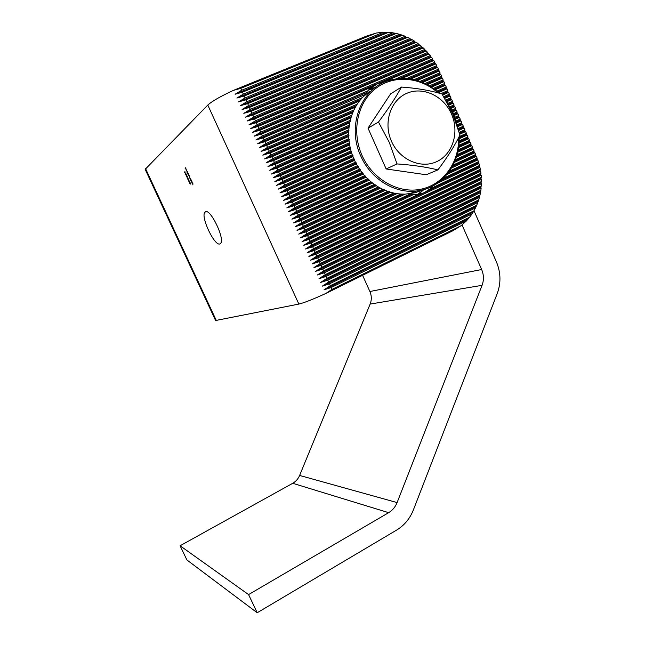 <?xml version="1.0" encoding="UTF-8"?>
<svg xmlns="http://www.w3.org/2000/svg" width="645" height="645" viewBox="0 0 645 645"><rect width="100%" height="100%" fill="white"/><g stroke="black" fill="none" stroke-linecap="round" stroke-linejoin="round"><path stroke-width="0.97" d="M205.287 211.883L204.949 212.173C200.2 216.365 214.898 247.148 220.05 243.826L220.566 243.423C225.363 239.247 210.101 207.714 205.287 211.883M189.291 181.068L188.84 180.382L189.291 182.245L188.477 180.535L189.187 182.027L189.364 181.035M187.074 177.375L187.526 178.359L187.147 177.343M185.696 173.336L186.486 174.851L185.22 174.045L186.244 174.513L185.768 173.303M192.049 183.245L192.524 182.874L192.968 183.809L192.807 184.881L192.887 183.817L192.049 183.245L192.557 182.954M191.17 179.955L190.807 180.552L190.13 178.399L191.17 179.955M188.703 174.045L188.155 174.811L187.477 172.65L188.703 174.045M186.316 170.699L186.074 169.627L187.018 171.207L186.171 169.869L186.316 170.699M365.634 94.339L263.233 137.885L255.92 139.973L262.37 135.982L367.755 90.905L371.117 87.285L261.507 134.087L254.194 136.176L260.644 132.193L432.658 58.872L431.505 57.244L259.782 130.29L252.469 132.378L258.919 128.395L430.288 55.623L429.006 54.035L258.056 126.493L250.736 128.573L257.194 124.59L427.667 52.471L426.264 50.939L256.331 122.695L249.01 124.767L255.468 120.792L424.797 49.423L423.249 47.94L254.606 118.89L247.277 120.962L253.743 116.987L421.628 46.488L419.935 45.061L252.88 115.084L245.543 117.148L252.018 113.173L418.154 43.675L416.275 42.328L251.147 111.271L243.81 113.335L250.284 109.368L414.3 41.014L412.211 39.74L249.422 107.457L242.077 109.513L248.559 105.554L409.994 38.523L407.648 37.362L247.688 103.643L240.335 105.699L246.825 101.733L405.133 36.257L402.432 35.233L245.955 99.83L238.602 101.878L245.092 97.919L399.505 34.29L396.288 33.467L244.221 96.008L236.86 98.048L243.358 94.097L392.692 32.798L388.556 32.339L242.488 92.187L235.119 94.226L241.617 90.276L383.517 32.25L376.366 33.016L240.754 88.357L233.377 90.397C220.509 96.363 211.979 101.257 207.795 105.062L145.173 169.345L215.599 320.525L298.853 304.077C304.101 302.819 313.059 299.296 325.725 293.507L331.998 289.379L461.07 225.718L466.343 220.969L331.159 287.533L324.04 289.807L330.321 285.687L469.616 217.212L472.027 213.882L329.482 283.84L322.363 286.114L328.644 281.994L473.93 210.81L475.47 207.916L327.805 280.148L320.678 282.413L326.967 278.301L476.744 205.15L477.8 202.498L326.128 276.455L319.001 278.713L325.29 274.601L478.679 199.934L479.412 197.443L324.443 272.754L317.316 275.012L323.605 270.9L480.009 195.024L480.485 192.653L322.766 269.046L315.631 271.303L321.928 267.199L480.864 190.34L481.146 188.074L321.081 265.345L313.946 267.594L320.243 263.491L481.339 185.857L481.452 183.672L319.404 261.636L312.253 263.878L318.557 259.782L481.484 181.527L481.452 179.415L317.719 257.927L310.567 260.169L316.872 256.073L481.347 177.335L481.186 175.287L316.034 254.219L308.874 256.452L315.187 252.356L480.952 173.271L480.67 171.28L314.349 250.502L307.181 252.735L313.502 248.639L480.323 169.321L479.92 167.386L312.664 246.785L305.496 249.01L311.817 244.923L418.468 194.379L413.606 194.508L310.971 243.068L303.803 245.285L310.124 241.206L410.18 193.943L409.527 193.774M185.115 168.248L185.752 167.708L186.002 169.232L185.115 168.248L185.792 167.805M186.921 172.159L187.622 171.699M188.396 175.335L188.864 174.956L189.872 177.109L189.686 178.125L189.203 175.835L188.396 175.335L188.904 175.045M191.049 181.076L191.525 180.713L191.968 181.648L191.807 182.72L191.888 181.648L191.049 181.076L191.557 180.785M184.897 171.602L185.244 172.167L184.623 172.691L184.897 171.602M186.848 175.633L187.332 176.674L186.631 175.859L186.945 177.117L186.139 175.496L186.848 176.891L186.413 175.625L186.848 175.633M188.155 178.657L188.509 179.221L187.872 179.729L188.155 178.657M190.106 182.68L190.589 183.72L189.888 182.906L190.202 184.156L189.388 182.527L190.098 183.922L189.662 182.672L190.106 182.68M424.168 189.501L415.033 192.782L405.108 194.161L309.286 239.343L302.102 241.561L308.439 237.481L400.69 194.056L396.925 193.637L307.592 235.619L300.409 237.828L306.746 233.756L393.587 193.016L390.556 192.242L305.899 231.894L298.716 234.095L305.053 230.023L387.774 191.355L385.186 190.364L304.206 228.161L297.014 230.362L303.36 226.298L382.767 189.299L380.494 188.155L302.513 224.428L295.313 226.629L301.667 222.557L378.349 186.953L376.317 185.696L300.82 220.695L293.62 222.888L299.965 218.824L374.382 184.389L372.552 183.035L299.119 216.954L291.919 219.147L298.272 215.083L370.811 181.64L369.15 180.197L297.426 213.213L290.21 215.398L296.571 211.342L367.569 178.721L366.062 177.206L295.724 209.472L288.508 211.657L294.878 207.601L364.619 175.666L363.256 174.085L294.023 205.731L286.807 207.908L293.177 203.852L361.95 172.473L360.708 170.828L292.322 201.982L285.098 204.151L291.476 200.103L359.539 169.151L358.418 167.45L290.621 198.233L283.389 200.401L289.774 196.354L357.362 165.725L356.371 163.967L288.92 194.476L281.688 196.644L288.065 192.605L355.427 162.185L354.548 160.371L287.21 190.727L279.978 192.879L286.364 188.848L353.726 158.533L354.516 159.251L354.548 160.371M455.741 119.011L459.442 117.342L460.216 119.115L456.346 120.873M456.894 122.752L460.99 120.897L461.756 122.671L457.386 124.662M457.813 126.589L462.529 124.445L463.303 126.218L458.192 128.548M458.66 130.467L464.078 127.992L464.851 129.766L459.2 132.346M459.724 134.241L465.617 131.54L466.391 133.305L459.135 136.643M459.135 138.772L467.165 135.079L467.931 136.853L459.119 140.916M459.022 143.093L468.705 138.619L469.479 140.392L458.845 145.31M458.571 147.568L470.245 142.158L471.019 143.932L458.208 149.874M457.732 152.236L471.785 145.697L472.551 147.463L457.136 154.647M456.402 157.13L473.325 149.229L474.091 150.995L455.507 159.686M454.435 162.33L474.865 152.76L475.631 154.526L453.137 165.08M449.573 171.046L477.106 158.081L476.389 156.292L451.548 167.974M443.542 178.189L478.388 161.734L477.776 159.895L447.041 174.384M432.545 186.171L430.03 188.904L479.461 165.475L478.953 163.588L437.407 183.245M352.259 154.776L352.992 155.518L352.968 156.662L285.509 186.969L278.261 189.122L284.655 185.083L352.259 154.776L351.614 152.849L283.8 183.204L276.552 185.357L282.945 181.326L351.033 150.906L350.509 148.93L282.091 179.439L274.843 181.584L281.236 177.56L350.042 146.931L349.646 144.899L280.382 175.674L273.125 177.818L279.527 173.795L349.308 142.835L349.042 140.747L278.672 171.909L271.408 174.045L277.818 170.022L348.84 138.627L348.719 136.474L276.963 168.135L269.691 170.272L276.108 166.249L348.671 134.289L348.703 132.072L275.254 164.362L267.973 166.491L274.391 162.476L348.824 129.814L349.034 127.517L273.536 160.589L266.256 162.709L272.682 158.702L349.34 125.178L349.759 122.792L271.819 156.816L264.539 158.928L270.964 154.921L350.3 120.357L350.969 117.866L270.102 153.034L262.813 155.147L269.247 151.14L351.783 115.31L352.775 112.681L268.385 149.245L261.096 151.357L267.53 147.358L353.976 109.964L355.427 107.143L266.667 145.464L259.371 147.568L265.813 143.569L357.201 104.184L359.418 101.039L264.95 141.674L257.645 143.77L264.087 139.78L362.297 97.613L369.98 90.945M452.798 111.827L456.346 110.231L457.12 112.012L453.612 113.585M396.046 78.803L434.811 62.218L433.762 60.533L382.993 82.213L376.261 84.1L371.117 87.285M406.922 78.448L436.738 65.645L435.802 63.919L402.27 78.295M414.227 79.609L438.455 69.168L437.624 67.394L410.817 78.924M417.291 80.431L439.245 70.958L440.019 72.748L420.089 81.367M422.677 82.391L440.801 74.538L441.583 76.328L425.079 83.487M427.337 84.648L442.357 78.118L443.139 79.907L429.457 85.866M431.465 87.131L443.921 81.697L444.695 83.479L433.359 88.438M435.157 89.784L445.477 85.269L446.251 87.059L436.867 91.171M438.495 92.598L447.033 88.841L447.807 90.631L440.874 93.678M442.68 95.017L448.581 92.412L449.363 94.194L443.712 96.694M444.728 98.379L450.137 95.984L450.911 97.766L445.719 100.072M446.743 101.749L451.694 99.548L452.468 101.33L447.896 103.361M448.985 105.006L453.241 103.111L454.016 104.893L450.025 106.675M451.927 110.085L455.572 108.449L454.79 106.675L451 108.368M455.088 117.18L458.668 115.568L457.894 113.786L454.378 115.374M456.346 110.231L455.499 109.577L455.572 108.449M457.894 113.786L457.047 113.133L457.12 112.012M459.442 117.342L458.587 116.689L458.668 115.568M460.99 120.897L460.135 120.236L460.216 119.115M462.529 124.445L461.683 123.784L461.756 122.671M464.078 127.992L463.223 127.331L463.303 126.218M465.617 131.54L464.771 130.87L464.851 129.766M467.165 135.079L466.311 134.41L466.391 133.305M468.705 138.619L467.851 137.949L467.931 136.853M470.245 142.158L469.391 141.481L469.479 140.392M471.785 145.697L470.931 145.02L471.019 143.932M473.325 149.229L472.463 148.552L472.551 147.463M474.865 152.76L474.002 152.083L474.091 150.995M476.389 156.292L475.542 155.606L475.631 154.526M439.245 70.958L438.406 70.337L438.455 69.168M440.801 74.538L439.963 73.917L440.019 72.748M442.357 78.118L441.519 77.489L441.583 76.328M443.921 81.697L443.075 81.068L443.139 79.907M445.477 85.269L444.631 84.64L444.695 83.479M447.033 88.841L446.187 88.204L446.251 87.059M448.581 92.412L447.743 91.775L447.807 90.631M450.137 95.984L449.291 95.339L449.363 94.194M451.694 99.548L450.847 98.903L450.911 97.766M453.241 103.111L452.395 102.466L452.468 101.33M454.79 106.675L453.943 106.022L454.016 104.893M418.589 194.363L423.741 189.622M375.309 87.47L369.512 88.817M233.377 90.397L366.666 36.039L376.366 33.016M325.725 293.507L452.524 230.918L461.07 225.718M477.776 159.895L476.969 159.178L477.106 158.081M478.953 163.588L478.203 162.846L478.388 161.734M479.92 167.386L479.219 166.612L479.461 165.475M480.67 171.28L480.017 170.482L480.323 169.321M481.186 175.287L480.598 174.456L480.952 173.271M481.452 179.415L480.928 178.544L481.347 177.335M481.452 183.672L481.001 182.761L481.484 181.527M481.146 188.074L480.775 187.131L481.339 185.857M480.485 192.653L480.211 191.654L480.864 190.34M479.412 197.443L479.243 196.386L480.009 195.024M477.8 202.498L478.679 199.934M475.47 207.916L476.744 205.15M472.027 213.882L473.93 210.81M466.343 220.969L469.616 217.212M388.556 32.339L383.517 32.25M396.288 33.467L392.692 32.798M402.432 35.233L399.505 34.29M407.648 37.362L405.995 37.104L405.133 36.257M412.211 39.74L410.696 39.434L409.994 38.523M416.275 42.328L414.872 41.965L414.3 41.014M419.935 45.061L418.621 44.666L418.154 43.675M423.249 47.94L422.015 47.504L421.628 46.488M426.264 50.939L425.103 50.471L424.797 49.423M429.006 54.035L427.909 53.543L427.667 52.471M431.505 57.244L430.457 56.72L430.288 55.623M433.762 60.533L432.779 59.985L432.658 58.872M435.802 63.919L434.867 63.347L434.811 62.218M437.624 67.394L436.738 66.798L436.738 65.645M418.468 194.379L424.216 192.694L430.03 188.904M410.18 193.943L413.606 194.508M367.755 90.905L365.868 93.896M279.978 192.879L354.516 159.307M454.016 114.496L457.047 113.133M293.62 222.888L375.713 184.865M291.919 219.147L372.06 182.156M290.21 215.398L368.747 179.286L367.569 178.721M288.508 211.657L365.731 176.262L364.619 175.666M286.807 207.908L362.99 173.11L361.95 172.473M285.098 204.151L360.507 169.828M283.389 200.401L358.273 166.434M281.688 196.644L356.282 162.927M276.552 185.357L351.694 151.752M274.843 181.584L350.638 147.81M273.125 177.818L349.832 143.754M271.408 174.045L349.284 139.586M269.691 170.272L349.034 135.297M267.973 166.491L349.082 130.862M266.256 162.709L349.493 126.283M278.261 189.122L352.984 155.582M430.538 86.535L443.075 81.068M264.539 158.928L350.316 121.518M426.305 84.1L441.519 77.489M262.813 155.147L351.638 116.552M421.499 81.907L439.963 73.917M261.096 151.357L353.597 111.303M415.912 80.036L438.406 70.337M259.371 147.568L356.475 105.675M409.099 78.674L436.738 66.798M257.645 143.77L360.869 99.411M399.723 78.4L434.867 63.347M255.92 139.973L366.312 92.703M254.194 136.176L432.779 59.985M458.724 146.423L469.391 141.481M459.079 141.997L467.851 137.949M459.119 137.716L466.311 134.41M459.466 133.297L464.771 130.87M458.385 129.54L463.223 127.331M457.611 125.638L461.683 123.784M456.628 121.824L460.135 120.236M455.426 118.116L458.587 116.689M450.532 107.546L453.943 106.022M448.469 104.216L452.395 102.466M446.227 100.959L450.847 98.903M444.244 97.572L449.291 95.339M442.18 94.226L447.743 91.775M437.737 91.921L446.187 88.204M434.327 89.147L444.631 84.64M452.379 110.98L455.499 109.577M305.496 249.01L479.219 166.612M303.803 245.285L411.365 194.443M441.188 180.342L478.203 162.846M302.102 241.561L403.069 193.992M448.436 172.626L476.969 159.178M300.409 237.828L395.53 193.169M452.403 166.466L475.542 155.606M298.716 234.095L389.475 191.63M455.007 160.968L474.002 152.083M297.014 230.362L384.315 189.654M456.789 155.856L472.463 148.552M295.313 226.629L379.768 187.381M457.982 151.035L470.931 145.02M252.469 132.378L430.457 56.72M250.736 128.573L427.909 53.543M249.01 124.767L425.103 50.471M247.277 120.962L422.015 47.504M245.543 117.148L418.621 44.666M243.81 113.335L414.872 41.965M242.077 109.513L410.696 39.434M240.335 105.699L405.995 37.104M238.602 101.878L400.585 35.056M236.86 98.048L394.135 33.419M235.119 94.226L385.783 32.548M324.04 289.807L467.649 219.163M322.363 286.114L472.551 212.463M320.678 282.413L475.663 206.666M319.001 278.713L477.784 201.361M317.316 275.012L479.243 196.386M315.631 271.303L480.211 191.654M313.946 267.594L480.775 187.131M312.253 263.878L481.001 182.761M310.567 260.169L480.928 178.544M308.874 256.452L480.598 174.456M307.181 252.735L480.017 170.482M186.244 169.845L186.897 171.272L186.397 169.78M188.55 174.279L187.582 172.884L187.687 173.827M187.743 173.787L188.63 174.19M190.936 180.14L190.235 178.633L190.944 180.132M362.297 97.613L359.418 101.039M357.201 104.184L355.427 107.143M353.976 109.964L352.775 112.681M351.783 115.31L350.969 117.866M350.3 120.357L349.759 122.792M349.34 125.178L349.034 127.517M348.824 129.814L348.703 132.072M348.671 134.289L348.719 136.474M348.84 138.627L349.042 140.747M349.308 142.835L349.646 144.899M350.042 146.931L350.646 147.721L350.509 148.93M351.033 150.906L351.694 151.672L351.614 152.849M353.726 158.533L352.968 156.662M356.371 163.967L356.274 162.879L355.427 162.185M358.418 167.45L358.273 166.402L357.362 165.725M360.708 170.828L360.507 169.804L359.539 169.151M363.256 174.085L362.982 173.094M366.062 177.206L365.723 176.254M369.15 180.197L368.747 179.286M372.552 183.035L370.811 181.64M376.317 185.696L374.382 184.389M380.494 188.155L378.349 186.953M385.186 190.364L382.767 189.299M390.556 192.242L387.774 191.355M396.925 193.637L393.587 193.016M405.108 194.161L400.69 194.056M391.442 141.231C383.13 122.8 390.491 100.193 406.802 93.315C422.991 86.156 443.825 96.073 451.573 114.181C459.554 132.185 452.774 154.276 436.794 161.589C420.935 169.175 399.513 159.767 391.442 141.231M442.059 94.033L452.645 113.738L459.941 135.031C454.814 145.577 447.469 157.203 437.899 169.901L426.208 174.755L386.153 168.974L397.03 163.919L389.233 142.263L378.486 122.058C388.129 109.142 395.796 97.476 401.488 87.051C417.186 88.196 430.715 90.526 442.059 94.033M401.488 87.051L390.58 93.904L368.021 128.137L386.153 168.974M378.486 122.058L368.021 128.137M437.899 169.901C426.514 167.055 412.889 165.055 397.03 163.919M423.41 190.033L417.379 194.5M368.351 90.131L373.987 88.502M473.994 210.697L496.432 261.935C500.81 272.472 501.092 282.962 497.287 293.402L413.389 509.905C409.889 518.669 404.31 525.401 396.627 530.085L257.202 612.75L248.575 594.585L388.653 512.67L292.725 483.29C295.861 481.501 298.159 478.88 299.619 475.446L370.149 304.069C371.762 299.901 371.681 295.716 369.891 291.516L362.587 275.31M248.575 594.585L180.092 545.767L186.889 559.949L257.202 612.75M180.092 545.767L292.725 483.29M299.619 475.446L397.102 502.584L482.065 285.34L370.149 304.069M369.891 291.516L481.646 269.529L462.054 224.936M481.646 269.529C483.855 274.826 484 280.099 482.065 285.34M397.102 502.584C395.329 506.986 392.507 510.348 388.653 512.67M207.795 105.062L298.853 304.077M145.48 168.458L216.365 320.638M288.92 194.476L289.774 196.354M290.621 198.233L291.476 200.103M292.322 201.982L293.177 203.852M294.023 205.731L294.878 207.601M295.724 209.472L296.571 211.342M297.426 213.213L298.272 215.083M299.119 216.954L299.965 218.824M300.82 220.695L301.667 222.557M302.513 224.428L303.36 226.298M304.206 228.161L305.053 230.023M305.899 231.894L306.746 233.756M307.592 235.619L308.439 237.481M309.286 239.343L310.124 241.206M310.971 243.068L311.817 244.923M312.664 246.785L313.502 248.639M287.21 190.727L288.065 192.605M314.349 250.502L315.187 252.356M316.034 254.219L316.872 256.073M317.719 257.927L318.557 259.782M319.404 261.636L320.243 263.491M321.081 265.345L321.928 267.199M322.766 269.046L323.605 270.9M324.443 272.754L325.29 274.601M326.128 276.455L326.967 278.301M327.805 280.148L328.644 281.994M329.482 283.84L330.321 285.687M331.159 287.533L331.998 289.379M285.509 186.969L286.364 188.848M240.754 88.357L241.617 90.276M242.488 92.187L243.358 94.097M244.221 96.008L245.092 97.919M245.955 99.83L246.825 101.733M247.688 103.643L248.559 105.554M249.422 107.457L250.284 109.368M251.147 111.271L252.018 113.173M252.88 115.084L253.743 116.987M254.606 118.89L255.468 120.792M256.331 122.695L257.194 124.59M258.056 126.493L258.919 128.395M259.782 130.29L260.644 132.193M261.507 134.087L262.37 135.982M263.233 137.885L264.087 139.78M264.95 141.674L265.813 143.569M266.667 145.464L267.53 147.358M268.385 149.245L269.247 151.14M270.102 153.034L270.964 154.921M271.819 156.816L272.682 158.702M273.536 160.589L274.391 162.476M275.254 164.362L276.108 166.249M276.963 168.135L277.818 170.022M278.672 171.909L279.527 173.795M280.382 175.674L281.236 177.56M282.091 179.439L282.945 181.326M283.8 183.204L284.655 185.083M456.999 125.13L453.387 114.254L448.622 105.345M438.028 92.872C419.951 76.578 393.055 74.554 375.197 88.889C357.266 103.103 351.428 131.878 361.998 155.397C372.617 179.383 398.263 193.863 420.717 189.259C443.22 184.801 459.288 162.516 458.611 137.675M443.921 177.81C436.334 185.292 427.248 189.695 416.662 191.001C394.813 193.814 370.738 179.02 360.757 155.977C346.599 126.041 360.95 88.43 388.814 80.488C407.076 75.441 423.854 79.674 439.132 93.178M206.086 211.665L204.949 212.173M378.059 83.415L370.553 88.446M458.329 129.339L453.822 114.06L446.445 101.354M409.277 193.879L416.662 191.001C441.849 188.493 460.643 163.822 459.087 136.74"/></g></svg>
